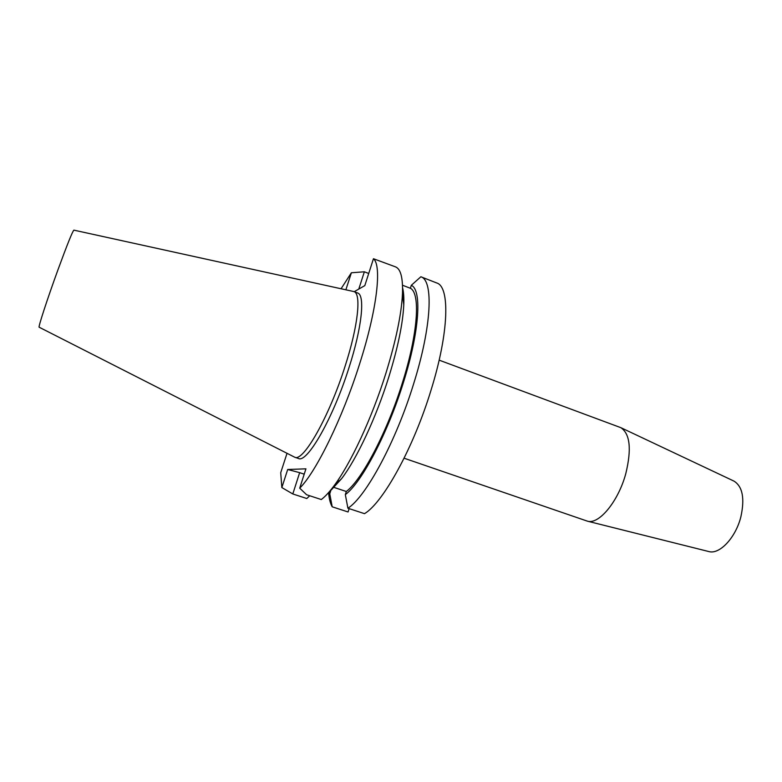 <?xml version="1.0" encoding="UTF-8"?>
<svg xmlns="http://www.w3.org/2000/svg" width="782" height="782" viewBox="0 0 782 782"><rect width="100%" height="100%" fill="white"/><g stroke="black" fill="none" stroke-linecap="round" stroke-linejoin="round"><path stroke-width="1.17" d="M708.6 551.506L708.863 551.564C719.567 554.751 735.676 537.723 740.857 516.882C744.884 498.505 742.617 486.6 734.044 481.145L733.799 481.028M404.099 458.213L587.448 521.174C598.934 524.8 618.367 501.389 625.805 473.579C631.709 449.161 630.067 433.854 620.869 427.676L439.152 360.15M349.124 508.632L348.078 511.975L332.203 506.804C330.297 503.5 329.095 498.75 328.596 492.562M347.902 508.232L364.52 513.666C383.072 502.797 413.639 447.548 431.117 389.876C449.063 332.34 450.09 286.671 436.708 282.957L420.863 276.769C433.619 280.23 431.86 325.82 413.717 383.551C396.015 441.429 365.829 497.088 347.902 508.232L345.331 494.615L346.318 491.497L334.061 487.44M368.713 273.475L364.353 271.794L358.782 289.076M354.226 291.686L364.813 285.616L373.454 258.725C382.036 265.518 377.12 309.437 359.612 363.913C342.506 418.184 316.016 472.093 299.711 488.163L305.928 468.829L287.698 469.493L281.843 487.567L280.718 472.709L287.014 453.335M402.515 285.235L410.374 288.265L411.303 285.313L420.863 276.769M338.44 480.539L337.873 480.353M331.255 489.972L341.626 478.633L333.611 486.365C329.075 492.377 324.97 496.775 321.285 499.542L306.603 494.742L299.711 488.163M281.843 487.567L292.8 493.96L299.653 472.66L304.208 474.175M299.653 472.66L287.698 469.493M330.708 490.881L329.76 493.853L332.203 506.804M309.711 495.759L306.808 498.525L292.8 493.96M341.079 288.734L351.382 272.771L345.879 289.78M294.726 457.226L298.421 458.467C307.052 463.55 333.064 418.331 349.016 367.579C362.076 327.169 365.223 294.892 357.579 292.967L353.933 291.578C361.47 293.455 358.205 325.723 345.106 366.172C329.114 416.953 303.211 462.27 294.726 457.226L39.178 327.218C37.829 328.147 47.213 299.291 57.809 270.22C67.164 244.688 72.521 231.325 73.879 230.143L353.933 291.578M364.353 271.794L351.382 272.771M373.454 258.725L395.506 266.867C400.687 268.9 403.013 277.845 402.476 293.7C401.479 314.227 395.927 340.805 385.839 373.434C371.724 418.624 350.209 464.596 333.611 486.365M341.626 478.633C356.817 458.77 376.191 417.461 388.859 376.826C397.921 347.491 402.896 323.474 403.776 304.755C404.059 297.639 403.659 291.989 402.583 287.796M346.318 491.497C362.134 479.562 387.393 431.576 402.535 382.398C418.106 333.044 420.54 293.064 410.374 288.265M411.303 285.313C422.006 289.751 419.66 330.952 403.512 382.144C387.813 433.16 361.558 482.807 345.331 494.615M329.76 493.853L328.987 492.113M734.044 481.145L620.869 427.676M708.863 551.564L587.448 521.174M403.776 304.755L402.476 293.7"/></g></svg>
